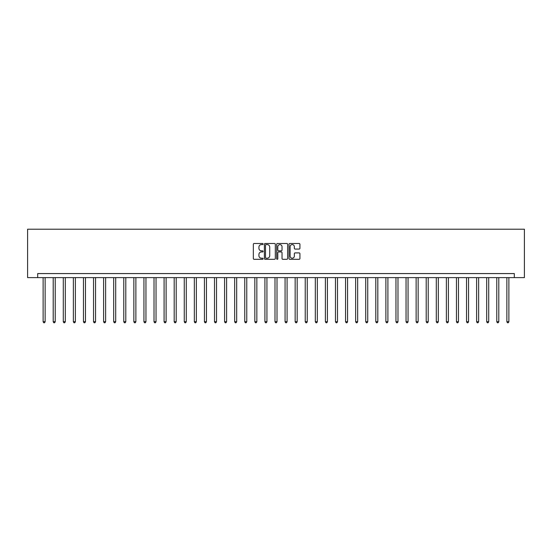 <?xml version="1.0" encoding="UTF-8"?>
<svg xmlns="http://www.w3.org/2000/svg" width="552" height="552" viewBox="0 0 552 552"><rect width="100%" height="100%" fill="white"/><g stroke="black" fill="none" stroke-linecap="round" stroke-linejoin="round"><path stroke-width="0.83" d="M263.097 244.039A0.552 0.552 0 0 0 262.545 243.487L254.134 243.487A0.793 0.793 0 0 0 253.34 244.281L253.34 258.529A0.793 0.793 0 0 0 254.134 259.316L262.545 259.316A0.552 0.552 0 0 0 263.097 258.764A0.552 0.552 0 0 0 262.545 258.212L261.455 258.212A2.532 2.532 0 0 1 258.922 255.679L258.922 254.493A2.532 2.532 0 0 1 261.455 251.953L262.545 251.953A0.552 0.552 0 0 0 263.097 251.401A0.552 0.552 0 0 0 262.545 250.849L261.455 250.849A2.532 2.532 0 0 1 258.922 248.317L258.922 247.13A2.532 2.532 0 0 1 261.455 244.591L262.545 244.591A0.552 0.552 0 0 0 263.097 244.039M299.136 249.069A0.793 0.793 0 0 0 299.929 248.276L299.929 244.281A0.793 0.793 0 0 0 299.136 243.487L289.793 243.487A0.793 0.793 0 0 0 289 244.281L289 258.529A0.793 0.793 0 0 0 289.793 259.316L299.136 259.316A0.793 0.793 0 0 0 299.929 258.529L299.929 253.699A0.793 0.793 0 0 0 299.136 252.906L295.141 252.906A0.793 0.793 0 0 0 294.347 253.699L294.347 256.093A2.118 2.118 0 0 1 292.229 258.212A2.118 2.118 0 0 1 290.11 256.093L290.11 246.709A2.118 2.118 0 0 1 292.229 244.591A2.118 2.118 0 0 1 294.347 246.709L294.347 248.276A0.793 0.793 0 0 0 295.141 249.069L299.136 249.069M514.319 277.615L524.4 277.615L524.4 229.225L27.6 229.225L27.6 277.615L514.319 277.615L514.319 273.578L37.681 273.578L37.681 277.615M275.31 244.281A0.793 0.793 0 0 0 274.517 243.487L265.174 243.487A0.793 0.793 0 0 0 264.38 244.281L264.38 258.529A0.793 0.793 0 0 0 265.174 259.316L274.517 259.316A0.793 0.793 0 0 0 275.31 258.529L275.31 244.281M277.483 243.487L286.826 243.487A0.793 0.793 0 0 1 287.62 244.281L287.62 258.529A0.793 0.793 0 0 1 286.826 259.316L282.831 259.316A0.793 0.793 0 0 1 282.037 258.529L282.037 252.747A0.793 0.793 0 0 0 281.244 251.953L278.594 251.953A0.793 0.793 0 0 0 277.801 252.747L277.801 258.764A0.552 0.552 0 0 1 277.249 259.316A0.552 0.552 0 0 1 276.69 258.764L276.69 244.281A0.793 0.793 0 0 1 277.483 243.487M266.043 244.591A0.552 0.552 0 0 0 265.491 245.15L265.491 257.653A0.552 0.552 0 0 0 266.043 258.212L267.196 258.212A2.532 2.532 0 0 0 269.728 255.679L269.728 247.13A2.532 2.532 0 0 0 267.196 244.591L266.043 244.591M282.037 246.751A2.118 2.118 0 0 0 279.919 244.633A2.118 2.118 0 0 0 277.801 246.751L277.801 250.056A0.793 0.793 0 0 0 278.594 250.849L281.244 250.849A0.793 0.793 0 0 0 282.037 250.056L282.037 246.751M43.125 277.615L43.125 321.726L45.14 321.726L45.14 277.615M45.14 321.726L44.539 322.775L43.732 322.775L43.125 321.726M53.206 277.615L53.206 321.726L55.221 321.726L55.221 277.615M55.221 321.726L54.62 322.775L53.813 322.775L53.206 321.726M63.287 277.615L63.287 321.726L65.302 321.726L65.302 277.615M65.302 321.726L64.701 322.775L63.894 322.775L63.287 321.726M73.368 277.615L73.368 321.726L75.382 321.726L75.382 277.615M75.382 321.726L74.782 322.775L73.975 322.775L73.368 321.726M83.449 277.615L83.449 321.726L85.463 321.726L85.463 277.615M85.463 321.726L84.863 322.775L84.056 322.775L83.449 321.726M93.529 277.615L93.529 321.726L95.544 321.726L95.544 277.615M95.544 321.726L94.944 322.775L94.137 322.775L93.529 321.726M103.61 277.615L103.61 321.726L105.625 321.726L105.625 277.615M105.625 321.726L105.025 322.775L104.218 322.775L103.61 321.726M113.691 277.615L113.691 321.726L115.706 321.726L115.706 277.615M115.706 321.726L115.106 322.775L114.298 322.775L113.691 321.726M123.772 277.615L123.772 321.726L125.794 321.726L125.794 277.615M125.794 321.726L125.187 322.775L124.379 322.775L123.772 321.726M133.853 277.615L133.853 321.726L135.875 321.726L135.875 277.615M135.875 321.726L135.268 322.775L134.46 322.775L133.853 321.726M143.934 277.615L143.934 321.726L145.956 321.726L145.956 277.615M145.956 321.726L145.349 322.775L144.541 322.775L143.934 321.726M154.015 277.615L154.015 321.726L156.037 321.726L156.037 277.615M156.037 321.726L155.429 322.775L154.622 322.775L154.015 321.726M164.096 277.615L164.096 321.726L166.117 321.726L166.117 277.615M166.117 321.726L165.51 322.775L164.703 322.775L164.096 321.726M174.184 277.615L174.184 321.726L176.198 321.726L176.198 277.615M176.198 321.726L175.591 322.775L174.784 322.775L174.184 321.726M184.264 277.615L184.264 321.726L186.279 321.726L186.279 277.615M186.279 321.726L185.672 322.775L184.865 322.775L184.264 321.726M194.345 277.615L194.345 321.726L196.36 321.726L196.36 277.615M196.36 321.726L195.753 322.775L194.946 322.775L194.345 321.726M204.426 277.615L204.426 321.726L206.441 321.726L206.441 277.615M206.441 321.726L205.834 322.775L205.027 322.775L204.426 321.726M214.507 277.615L214.507 321.726L216.522 321.726L216.522 277.615M216.522 321.726L215.915 322.775L215.107 322.775L214.507 321.726M224.588 277.615L224.588 321.726L226.603 321.726L226.603 277.615M226.603 321.726L225.996 322.775L225.188 322.775L224.588 321.726M234.669 277.615L234.669 321.726L236.684 321.726L236.684 277.615M236.684 321.726L236.077 322.775L235.269 322.775L234.669 321.726M244.75 277.615L244.75 321.726L246.765 321.726L246.765 277.615M246.765 321.726L246.157 322.775L245.35 322.775L244.75 321.726M254.831 277.615L254.831 321.726L256.846 321.726L256.846 277.615M256.846 321.726L256.238 322.775L255.431 322.775L254.831 321.726M264.912 277.615L264.912 321.726L266.926 321.726L266.926 277.615M266.926 321.726L266.319 322.775L265.519 322.775L264.912 321.726M274.993 277.615L274.993 321.726L277.007 321.726L277.007 277.615M277.007 321.726L276.4 322.775L275.6 322.775L274.993 321.726M285.073 277.615L285.073 321.726L287.088 321.726L287.088 277.615M287.088 321.726L286.481 322.775L285.681 322.775L285.073 321.726M295.154 277.615L295.154 321.726L297.169 321.726L297.169 277.615M297.169 321.726L296.569 322.775L295.762 322.775L295.154 321.726M305.235 277.615L305.235 321.726L307.25 321.726L307.25 277.615M307.25 321.726L306.65 322.775L305.842 322.775L305.235 321.726M315.316 277.615L315.316 321.726L317.331 321.726L317.331 277.615M317.331 321.726L316.731 322.775L315.923 322.775L315.316 321.726M325.397 277.615L325.397 321.726L327.412 321.726L327.412 277.615M327.412 321.726L326.812 322.775L326.004 322.775L325.397 321.726M335.478 277.615L335.478 321.726L337.493 321.726L337.493 277.615M337.493 321.726L336.892 322.775L336.085 322.775L335.478 321.726M345.559 277.615L345.559 321.726L347.574 321.726L347.574 277.615M347.574 321.726L346.973 322.775L346.166 322.775L345.559 321.726M355.64 277.615L355.64 321.726L357.655 321.726L357.655 277.615M357.655 321.726L357.054 322.775L356.247 322.775L355.64 321.726M365.721 277.615L365.721 321.726L367.736 321.726L367.736 277.615M367.736 321.726L367.135 322.775L366.328 322.775L365.721 321.726M375.802 277.615L375.802 321.726L377.816 321.726L377.816 277.615M377.816 321.726L377.216 322.775L376.409 322.775L375.802 321.726M385.882 277.615L385.882 321.726L387.904 321.726L387.904 277.615M387.904 321.726L387.297 322.775L386.49 322.775L385.882 321.726M395.963 277.615L395.963 321.726L397.985 321.726L397.985 277.615M397.985 321.726L397.378 322.775L396.571 322.775L395.963 321.726M406.044 277.615L406.044 321.726L408.066 321.726L408.066 277.615M408.066 321.726L407.459 322.775L406.651 322.775L406.044 321.726M416.125 277.615L416.125 321.726L418.147 321.726L418.147 277.615M418.147 321.726L417.54 322.775L416.732 322.775L416.125 321.726M426.206 277.615L426.206 321.726L428.228 321.726L428.228 277.615M428.228 321.726L427.621 322.775L426.813 322.775L426.206 321.726M436.294 277.615L436.294 321.726L438.309 321.726L438.309 277.615M438.309 321.726L437.702 322.775L436.894 322.775L436.294 321.726M446.375 277.615L446.375 321.726L448.39 321.726L448.39 277.615M448.39 321.726L447.782 322.775L446.975 322.775L446.375 321.726M456.456 277.615L456.456 321.726L458.471 321.726L458.471 277.615M458.471 321.726L457.863 322.775L457.056 322.775L456.456 321.726M466.537 277.615L466.537 321.726L468.551 321.726L468.551 277.615M468.551 321.726L467.944 322.775L467.137 322.775L466.537 321.726M476.617 277.615L476.617 321.726L478.632 321.726L478.632 277.615M478.632 321.726L478.025 322.775L477.218 322.775L476.617 321.726M486.698 277.615L486.698 321.726L488.713 321.726L488.713 277.615M488.713 321.726L488.106 322.775L487.299 322.775L486.698 321.726M496.779 277.615L496.779 321.726L498.794 321.726L498.794 277.615M498.794 321.726L498.187 322.775L497.38 322.775L496.779 321.726M506.86 277.615L506.86 321.726L508.875 321.726L508.875 277.615M508.875 321.726L508.268 322.775L507.46 322.775L506.86 321.726"/></g></svg>
